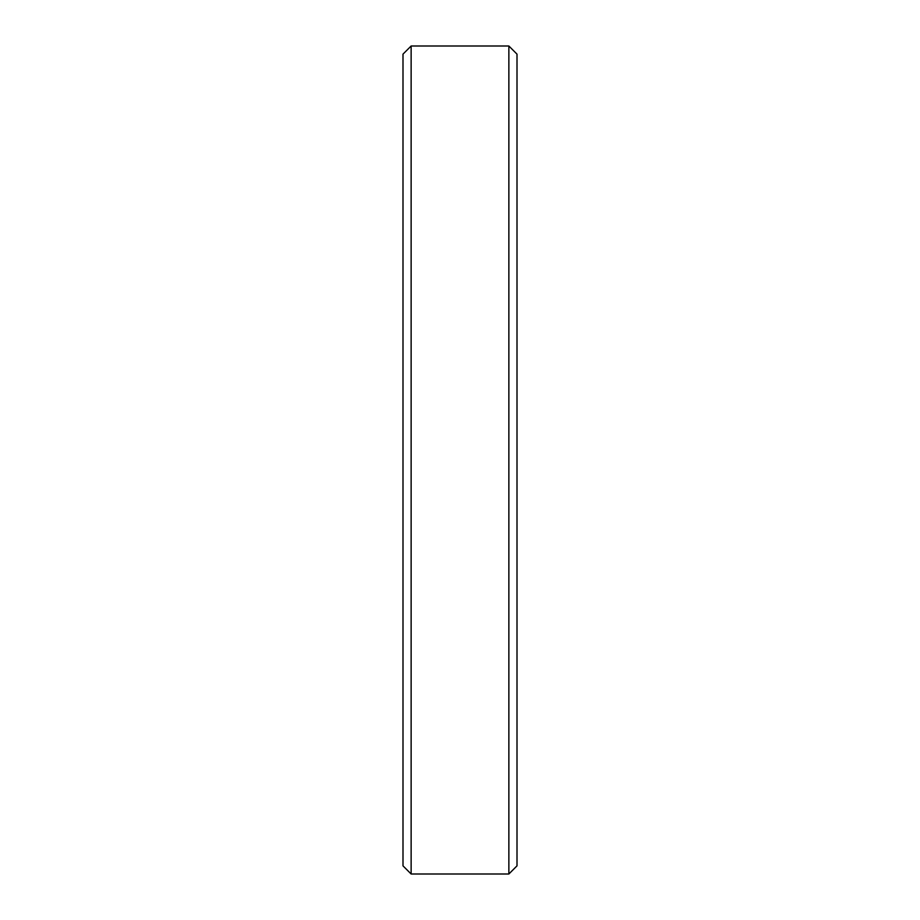<?xml version="1.0" encoding="UTF-8"?>
<svg xmlns="http://www.w3.org/2000/svg" width="920" height="920" viewBox="0 0 920 920"><rect width="100%" height="100%" fill="white"/><g stroke="black" fill="none" stroke-linecap="round" stroke-linejoin="round"><path stroke-width="1.38" d="M508.863 46L517.005 54.142L517.005 865.858L508.863 874L508.863 46L411.136 46L411.136 874L402.994 865.858L402.994 54.142L411.136 46M508.863 874L411.136 874"/></g></svg>
